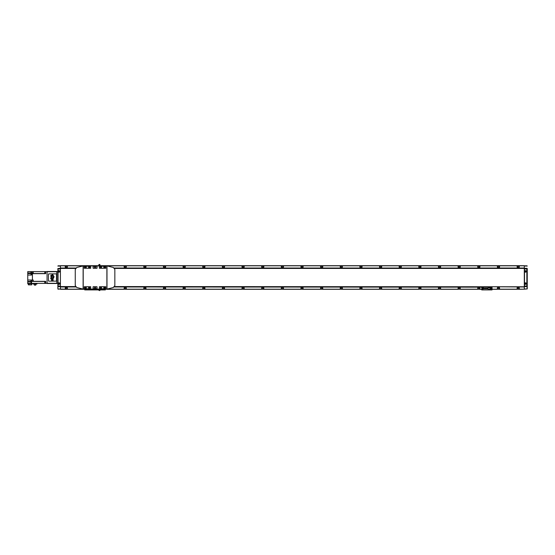 <?xml version="1.0" encoding="UTF-8"?>
<svg xmlns="http://www.w3.org/2000/svg" width="555" height="555" viewBox="0 0 555 555"><rect width="100%" height="100%" fill="white"/><g stroke="black" fill="none" stroke-linecap="round" stroke-linejoin="round"><path stroke-width="0.83" d="M498.473 266.227A0.666 0.666 0 0 0 497.807 266.893A0.666 0.666 0 0 0 498.473 267.559A0.652 0.652 0 0 1 497.821 266.893A0.652 0.652 0 0 1 498.473 266.24A0.652 0.652 0 0 1 499.125 266.893A0.652 0.652 0 0 1 498.473 267.545A0.666 0.666 0 0 0 499.139 266.893A0.666 0.666 0 0 0 498.473 266.227M518.21 266.227A0.666 0.666 0 0 0 517.544 266.893A0.666 0.666 0 0 0 518.21 267.559A0.652 0.652 0 0 1 517.558 266.893A0.652 0.652 0 0 1 518.21 266.24A0.652 0.652 0 0 1 518.869 266.893A0.652 0.652 0 0 1 518.21 267.545A0.666 0.666 0 0 0 518.883 266.893A0.666 0.666 0 0 0 518.21 266.227M478.826 266.227A0.666 0.666 0 0 0 478.16 266.893A0.666 0.666 0 0 0 478.826 267.559A0.652 0.652 0 0 1 478.174 266.893A0.652 0.652 0 0 1 478.826 266.24A0.652 0.652 0 0 1 479.478 266.893A0.652 0.652 0 0 1 478.826 267.545A0.666 0.666 0 0 0 479.499 266.893A0.666 0.666 0 0 0 478.826 266.227M459.186 266.227A0.666 0.666 0 0 0 458.513 266.893A0.666 0.666 0 0 0 459.186 267.559A0.652 0.652 0 0 1 458.534 266.893A0.652 0.652 0 0 1 459.186 266.24A0.652 0.652 0 0 1 459.838 266.893A0.652 0.652 0 0 1 459.186 267.545A0.666 0.666 0 0 0 459.852 266.893A0.666 0.666 0 0 0 459.186 266.227M439.539 266.227A0.666 0.666 0 0 0 438.873 266.893A0.666 0.666 0 0 0 439.539 267.559A0.652 0.652 0 0 1 438.887 266.893A0.652 0.652 0 0 1 439.539 266.24A0.652 0.652 0 0 1 440.191 266.893A0.652 0.652 0 0 1 439.539 267.545A0.666 0.666 0 0 0 440.212 266.893A0.666 0.666 0 0 0 439.539 266.227M419.899 266.227A0.666 0.666 0 0 0 419.226 266.893A0.666 0.666 0 0 0 419.899 267.559A0.652 0.652 0 0 1 419.247 266.893A0.652 0.652 0 0 1 419.899 266.24A0.652 0.652 0 0 1 420.551 266.893A0.652 0.652 0 0 1 419.899 267.545A0.666 0.666 0 0 0 420.565 266.893A0.666 0.666 0 0 0 419.899 266.227M400.252 266.227A0.666 0.666 0 0 0 399.586 266.893A0.666 0.666 0 0 0 400.252 267.559A0.652 0.652 0 0 1 399.6 266.893A0.652 0.652 0 0 1 400.252 266.24A0.652 0.652 0 0 1 400.904 266.893A0.652 0.652 0 0 1 400.252 267.545A0.666 0.666 0 0 0 400.918 266.893A0.666 0.666 0 0 0 400.252 266.227M380.612 266.227A0.666 0.666 0 0 0 379.939 266.893A0.666 0.666 0 0 0 380.612 267.559A0.652 0.652 0 0 1 379.96 266.893A0.652 0.652 0 0 1 380.612 266.24A0.652 0.652 0 0 1 381.264 266.893A0.652 0.652 0 0 1 380.612 267.545A0.666 0.666 0 0 0 381.278 266.893A0.666 0.666 0 0 0 380.612 266.227M360.965 266.227A0.666 0.666 0 0 0 360.299 266.893A0.666 0.666 0 0 0 360.965 267.559A0.652 0.652 0 0 1 360.313 266.893A0.652 0.652 0 0 1 360.965 266.24A0.652 0.652 0 0 1 361.617 266.893A0.652 0.652 0 0 1 360.965 267.545A0.666 0.666 0 0 0 361.631 266.893A0.666 0.666 0 0 0 360.965 266.227M341.325 266.227A0.666 0.666 0 0 0 340.652 266.893A0.666 0.666 0 0 0 341.325 267.559A0.652 0.652 0 0 1 340.673 266.893A0.652 0.652 0 0 1 341.325 266.24A0.652 0.652 0 0 1 341.977 266.893A0.652 0.652 0 0 1 341.325 267.545A0.666 0.666 0 0 0 341.991 266.893A0.666 0.666 0 0 0 341.325 266.227M321.678 266.227A0.666 0.666 0 0 0 321.012 266.893A0.666 0.666 0 0 0 321.678 267.559A0.652 0.652 0 0 1 321.026 266.893A0.652 0.652 0 0 1 321.678 266.24A0.652 0.652 0 0 1 322.33 266.893A0.652 0.652 0 0 1 321.678 267.545A0.666 0.666 0 0 0 322.344 266.893A0.666 0.666 0 0 0 321.678 266.227M302.038 266.227A0.666 0.666 0 0 0 301.365 266.893A0.666 0.666 0 0 0 302.038 267.559A0.652 0.652 0 0 1 301.379 266.893A0.652 0.652 0 0 1 302.038 266.24A0.652 0.652 0 0 1 302.69 266.893A0.652 0.652 0 0 1 302.038 267.545A0.666 0.666 0 0 0 302.704 266.893A0.666 0.666 0 0 0 302.038 266.227M282.391 266.227A0.666 0.666 0 0 0 281.725 266.893A0.666 0.666 0 0 0 282.391 267.559A0.652 0.652 0 0 1 281.739 266.893A0.652 0.652 0 0 1 282.391 266.24A0.652 0.652 0 0 1 283.043 266.893A0.652 0.652 0 0 1 282.391 267.545A0.666 0.666 0 0 0 283.057 266.893A0.666 0.666 0 0 0 282.391 266.227M262.751 266.227A0.666 0.666 0 0 0 262.078 266.893A0.666 0.666 0 0 0 262.751 267.559A0.652 0.652 0 0 1 262.092 266.893A0.652 0.652 0 0 1 262.751 266.24A0.652 0.652 0 0 1 263.403 266.893A0.652 0.652 0 0 1 262.751 267.545A0.666 0.666 0 0 0 263.417 266.893A0.666 0.666 0 0 0 262.751 266.227M243.104 266.227A0.666 0.666 0 0 0 242.438 266.893A0.666 0.666 0 0 0 243.104 267.559A0.652 0.652 0 0 1 242.452 266.893A0.652 0.652 0 0 1 243.104 266.24A0.652 0.652 0 0 1 243.756 266.893A0.652 0.652 0 0 1 243.104 267.545A0.666 0.666 0 0 0 243.77 266.893A0.666 0.666 0 0 0 243.104 266.227M223.457 266.227A0.666 0.666 0 0 0 222.791 266.893A0.666 0.666 0 0 0 223.457 267.559A0.652 0.652 0 0 1 222.805 266.893A0.652 0.652 0 0 1 223.457 266.24A0.652 0.652 0 0 1 224.116 266.893A0.652 0.652 0 0 1 223.457 267.545A0.666 0.666 0 0 0 224.13 266.893A0.666 0.666 0 0 0 223.457 266.227M203.817 266.227A0.666 0.666 0 0 0 203.151 266.893A0.666 0.666 0 0 0 203.817 267.559A0.652 0.652 0 0 1 203.165 266.893A0.652 0.652 0 0 1 203.817 266.24A0.652 0.652 0 0 1 204.469 266.893A0.652 0.652 0 0 1 203.817 267.545A0.666 0.666 0 0 0 204.483 266.893A0.666 0.666 0 0 0 203.817 266.227M184.17 266.227A0.666 0.666 0 0 0 183.504 266.893A0.666 0.666 0 0 0 184.17 267.559A0.652 0.652 0 0 1 183.518 266.893A0.652 0.652 0 0 1 184.17 266.24A0.652 0.652 0 0 1 184.829 266.893A0.652 0.652 0 0 1 184.17 267.545A0.666 0.666 0 0 0 184.843 266.893A0.666 0.666 0 0 0 184.17 266.227M164.53 266.227A0.666 0.666 0 0 0 163.864 266.893A0.666 0.666 0 0 0 164.53 267.559A0.652 0.652 0 0 1 163.878 266.893A0.652 0.652 0 0 1 164.53 266.24A0.652 0.652 0 0 1 165.182 266.893A0.652 0.652 0 0 1 164.53 267.545A0.666 0.666 0 0 0 165.196 266.893A0.666 0.666 0 0 0 164.53 266.227M144.883 266.227A0.666 0.666 0 0 0 144.217 266.893A0.666 0.666 0 0 0 144.883 267.559A0.652 0.652 0 0 1 144.231 266.893A0.652 0.652 0 0 1 144.883 266.24A0.652 0.652 0 0 1 145.535 266.893A0.652 0.652 0 0 1 144.883 267.545A0.666 0.666 0 0 0 145.556 266.893A0.666 0.666 0 0 0 144.883 266.227M125.243 266.227A0.666 0.666 0 0 0 124.577 266.893A0.666 0.666 0 0 0 125.243 267.559A0.652 0.652 0 0 1 124.591 266.893A0.652 0.652 0 0 1 125.243 266.24A0.652 0.652 0 0 1 125.895 266.893A0.652 0.652 0 0 1 125.243 267.545A0.666 0.666 0 0 0 125.909 266.893A0.666 0.666 0 0 0 125.243 266.227M85.303 267.038A0.666 0.666 0 0 0 85.956 267.559A0.652 0.652 0 0 1 85.317 267.024M66.309 266.227A0.666 0.666 0 0 0 65.643 266.893A0.666 0.666 0 0 0 66.309 267.559A0.652 0.652 0 0 1 65.656 266.893A0.652 0.652 0 0 1 66.309 266.24A0.652 0.652 0 0 1 66.961 266.893A0.652 0.652 0 0 1 66.309 267.545A0.666 0.666 0 0 0 66.982 266.893A0.666 0.666 0 0 0 66.309 266.227M498.473 287.441A0.666 0.666 0 0 0 497.807 288.107A0.666 0.666 0 0 0 498.473 288.773A0.652 0.652 0 0 1 497.821 288.107A0.652 0.652 0 0 1 498.473 287.455A0.652 0.652 0 0 1 499.125 288.107A0.652 0.652 0 0 1 498.473 288.76A0.666 0.666 0 0 0 499.139 288.107A0.666 0.666 0 0 0 498.473 287.441M518.21 287.441A0.666 0.666 0 0 0 517.544 288.107A0.666 0.666 0 0 0 518.21 288.773A0.652 0.652 0 0 1 517.558 288.107A0.652 0.652 0 0 1 518.21 287.455A0.652 0.652 0 0 1 518.869 288.107A0.652 0.652 0 0 1 518.21 288.76A0.666 0.666 0 0 0 518.883 288.107A0.666 0.666 0 0 0 518.21 287.441M85.317 287.976A0.652 0.652 0 0 1 85.512 287.629A0.666 0.666 0 0 0 85.303 287.962M125.243 287.441A0.666 0.666 0 0 0 124.577 288.107A0.666 0.666 0 0 0 125.243 288.773A0.652 0.652 0 0 1 124.591 288.107A0.652 0.652 0 0 1 125.243 287.455A0.652 0.652 0 0 1 125.895 288.107A0.652 0.652 0 0 1 125.243 288.76A0.666 0.666 0 0 0 125.909 288.107A0.666 0.666 0 0 0 125.243 287.441M144.883 287.441A0.666 0.666 0 0 0 144.217 288.107A0.666 0.666 0 0 0 144.883 288.773A0.652 0.652 0 0 1 144.231 288.107A0.652 0.652 0 0 1 144.883 287.455A0.652 0.652 0 0 1 145.535 288.107A0.652 0.652 0 0 1 144.883 288.76A0.666 0.666 0 0 0 145.556 288.107A0.666 0.666 0 0 0 144.883 287.441M164.53 287.441A0.666 0.666 0 0 0 163.864 288.107A0.666 0.666 0 0 0 164.53 288.773A0.652 0.652 0 0 1 163.878 288.107A0.652 0.652 0 0 1 164.53 287.455A0.652 0.652 0 0 1 165.182 288.107A0.652 0.652 0 0 1 164.53 288.76A0.666 0.666 0 0 0 165.196 288.107A0.666 0.666 0 0 0 164.53 287.441M184.17 287.441A0.666 0.666 0 0 0 183.504 288.107A0.666 0.666 0 0 0 184.17 288.773A0.652 0.652 0 0 1 183.518 288.107A0.652 0.652 0 0 1 184.17 287.455A0.652 0.652 0 0 1 184.829 288.107A0.652 0.652 0 0 1 184.17 288.76A0.666 0.666 0 0 0 184.843 288.107A0.666 0.666 0 0 0 184.17 287.441M203.817 287.441A0.666 0.666 0 0 0 203.151 288.107A0.666 0.666 0 0 0 203.817 288.773A0.652 0.652 0 0 1 203.165 288.107A0.652 0.652 0 0 1 203.817 287.455A0.652 0.652 0 0 1 204.469 288.107A0.652 0.652 0 0 1 203.817 288.76A0.666 0.666 0 0 0 204.483 288.107A0.666 0.666 0 0 0 203.817 287.441M223.457 287.441A0.666 0.666 0 0 0 222.791 288.107A0.666 0.666 0 0 0 223.457 288.773A0.652 0.652 0 0 1 222.805 288.107A0.652 0.652 0 0 1 223.457 287.455A0.652 0.652 0 0 1 224.116 288.107A0.652 0.652 0 0 1 223.457 288.76A0.666 0.666 0 0 0 224.13 288.107A0.666 0.666 0 0 0 223.457 287.441M243.104 287.441A0.666 0.666 0 0 0 242.438 288.107A0.666 0.666 0 0 0 243.104 288.773A0.652 0.652 0 0 1 242.452 288.107A0.652 0.652 0 0 1 243.104 287.455A0.652 0.652 0 0 1 243.756 288.107A0.652 0.652 0 0 1 243.104 288.76A0.666 0.666 0 0 0 243.77 288.107A0.666 0.666 0 0 0 243.104 287.441M262.751 287.441A0.666 0.666 0 0 0 262.078 288.107A0.666 0.666 0 0 0 262.751 288.773A0.652 0.652 0 0 1 262.092 288.107A0.652 0.652 0 0 1 262.751 287.455A0.652 0.652 0 0 1 263.403 288.107A0.652 0.652 0 0 1 262.751 288.76A0.666 0.666 0 0 0 263.417 288.107A0.666 0.666 0 0 0 262.751 287.441M282.391 287.441A0.666 0.666 0 0 0 281.725 288.107A0.666 0.666 0 0 0 282.391 288.773A0.652 0.652 0 0 1 281.739 288.107A0.652 0.652 0 0 1 282.391 287.455A0.652 0.652 0 0 1 283.043 288.107A0.652 0.652 0 0 1 282.391 288.76A0.666 0.666 0 0 0 283.057 288.107A0.666 0.666 0 0 0 282.391 287.441M302.038 287.441A0.666 0.666 0 0 0 301.365 288.107A0.666 0.666 0 0 0 302.038 288.773A0.652 0.652 0 0 1 301.379 288.107A0.652 0.652 0 0 1 302.038 287.455A0.652 0.652 0 0 1 302.69 288.107A0.652 0.652 0 0 1 302.038 288.76A0.666 0.666 0 0 0 302.704 288.107A0.666 0.666 0 0 0 302.038 287.441M321.678 287.441A0.666 0.666 0 0 0 321.012 288.107A0.666 0.666 0 0 0 321.678 288.773A0.652 0.652 0 0 1 321.026 288.107A0.652 0.652 0 0 1 321.678 287.455A0.652 0.652 0 0 1 322.33 288.107A0.652 0.652 0 0 1 321.678 288.76A0.666 0.666 0 0 0 322.344 288.107A0.666 0.666 0 0 0 321.678 287.441M341.325 287.441A0.666 0.666 0 0 0 340.652 288.107A0.666 0.666 0 0 0 341.325 288.773A0.652 0.652 0 0 1 340.673 288.107A0.652 0.652 0 0 1 341.325 287.455A0.652 0.652 0 0 1 341.977 288.107A0.652 0.652 0 0 1 341.325 288.76A0.666 0.666 0 0 0 341.991 288.107A0.666 0.666 0 0 0 341.325 287.441M360.965 287.441A0.666 0.666 0 0 0 360.299 288.107A0.666 0.666 0 0 0 360.965 288.773A0.652 0.652 0 0 1 360.313 288.107A0.652 0.652 0 0 1 360.965 287.455A0.652 0.652 0 0 1 361.617 288.107A0.652 0.652 0 0 1 360.965 288.76A0.666 0.666 0 0 0 361.631 288.107A0.666 0.666 0 0 0 360.965 287.441M380.612 287.441A0.666 0.666 0 0 0 379.939 288.107A0.666 0.666 0 0 0 380.612 288.773A0.652 0.652 0 0 1 379.96 288.107A0.652 0.652 0 0 1 380.612 287.455A0.652 0.652 0 0 1 381.264 288.107A0.652 0.652 0 0 1 380.612 288.76A0.666 0.666 0 0 0 381.278 288.107A0.666 0.666 0 0 0 380.612 287.441M400.252 287.441A0.666 0.666 0 0 0 399.586 288.107A0.666 0.666 0 0 0 400.252 288.773A0.652 0.652 0 0 1 399.6 288.107A0.652 0.652 0 0 1 400.252 287.455A0.652 0.652 0 0 1 400.904 288.107A0.652 0.652 0 0 1 400.252 288.76A0.666 0.666 0 0 0 400.918 288.107A0.666 0.666 0 0 0 400.252 287.441M478.826 287.441A0.666 0.666 0 0 0 478.16 288.107A0.666 0.666 0 0 0 478.826 288.773A0.652 0.652 0 0 1 478.174 288.107A0.652 0.652 0 0 1 478.826 287.455A0.652 0.652 0 0 1 479.478 288.107A0.652 0.652 0 0 1 478.826 288.76A0.666 0.666 0 0 0 479.499 288.107A0.666 0.666 0 0 0 478.826 287.441M459.186 287.441A0.666 0.666 0 0 0 458.513 288.107A0.666 0.666 0 0 0 459.186 288.773A0.652 0.652 0 0 1 458.534 288.107A0.652 0.652 0 0 1 459.186 287.455A0.652 0.652 0 0 1 459.838 288.107A0.652 0.652 0 0 1 459.186 288.76A0.666 0.666 0 0 0 459.852 288.107A0.666 0.666 0 0 0 459.186 287.441M439.539 287.441A0.666 0.666 0 0 0 438.873 288.107A0.666 0.666 0 0 0 439.539 288.773A0.652 0.652 0 0 1 438.887 288.107A0.652 0.652 0 0 1 439.539 287.455A0.652 0.652 0 0 1 440.191 288.107A0.652 0.652 0 0 1 439.539 288.76A0.666 0.666 0 0 0 440.212 288.107A0.666 0.666 0 0 0 439.539 287.441M419.899 287.441A0.666 0.666 0 0 0 419.226 288.107A0.666 0.666 0 0 0 419.899 288.773A0.652 0.652 0 0 1 419.247 288.107A0.652 0.652 0 0 1 419.899 287.455A0.652 0.652 0 0 1 420.551 288.107A0.652 0.652 0 0 1 419.899 288.76A0.666 0.666 0 0 0 420.565 288.107A0.666 0.666 0 0 0 419.899 287.441M66.309 287.441A0.666 0.666 0 0 0 65.643 288.107A0.666 0.666 0 0 0 66.309 288.773A0.652 0.652 0 0 1 65.656 288.107A0.652 0.652 0 0 1 66.309 287.455A0.652 0.652 0 0 1 66.961 288.107A0.652 0.652 0 0 1 66.309 288.76A0.666 0.666 0 0 0 66.982 288.107A0.666 0.666 0 0 0 66.309 287.441M65.233 265.713L65.233 266.893A1.082 1.082 0 0 0 66.309 267.975A1.082 1.082 0 0 0 67.391 266.893L67.391 265.713L60.419 265.713L60.419 289.287L67.391 289.287L67.391 288.107A1.082 1.082 0 0 0 66.309 287.025A1.082 1.082 0 0 0 65.233 288.107L65.233 289.19L57.866 288.988L57.866 283.494L56.783 283.293L56.783 271.707L57.866 271.506L57.866 268.592M124.16 265.713L124.16 266.893A1.082 1.082 0 0 0 125.243 267.975A1.082 1.082 0 0 0 126.325 266.893L126.325 265.713L100.053 265.713M143.807 265.713L143.807 266.893A1.082 1.082 0 0 0 144.883 267.975A1.082 1.082 0 0 0 145.965 266.893L145.965 265.713L126.325 265.713M163.447 265.713L163.447 266.893A1.082 1.082 0 0 0 164.53 267.975A1.082 1.082 0 0 0 165.612 266.893L165.612 265.713L145.965 265.713M183.095 265.713L183.095 266.893A1.082 1.082 0 0 0 184.17 267.975A1.082 1.082 0 0 0 185.252 266.893L185.252 265.713L165.612 265.713M202.735 265.713L202.735 266.893A1.082 1.082 0 0 0 203.817 267.975A1.082 1.082 0 0 0 204.899 266.893L204.899 265.713L185.252 265.713M222.382 265.713L222.382 266.893A1.082 1.082 0 0 0 223.457 267.975A1.082 1.082 0 0 0 224.539 266.893L224.539 265.713L204.899 265.713M242.022 265.713L242.022 266.893A1.082 1.082 0 0 0 243.104 267.975A1.082 1.082 0 0 0 244.186 266.893L244.186 265.713L224.539 265.713M261.669 265.713L261.669 266.893A1.082 1.082 0 0 0 262.751 267.975A1.082 1.082 0 0 0 263.826 266.893L263.826 265.713L244.186 265.713M281.309 265.713L281.309 266.893A1.082 1.082 0 0 0 282.391 267.975A1.082 1.082 0 0 0 283.473 266.893L283.473 265.713L263.826 265.713M300.956 265.713L300.956 266.893A1.082 1.082 0 0 0 302.038 267.975A1.082 1.082 0 0 0 303.113 266.893L303.113 265.713L283.473 265.713M320.596 265.713L320.596 266.893A1.082 1.082 0 0 0 321.678 267.975A1.082 1.082 0 0 0 322.76 266.893L322.76 265.713L303.113 265.713M340.243 265.713L340.243 266.893A1.082 1.082 0 0 0 341.325 267.975A1.082 1.082 0 0 0 342.4 266.893L342.4 265.713L322.76 265.713M359.883 265.713L359.883 266.893A1.082 1.082 0 0 0 360.965 267.975A1.082 1.082 0 0 0 362.047 266.893L362.047 265.713L342.4 265.713M379.53 265.713L379.53 266.893A1.082 1.082 0 0 0 380.612 267.975A1.082 1.082 0 0 0 381.687 266.893L381.687 265.713L362.047 265.713M399.17 265.713L399.17 266.893A1.082 1.082 0 0 0 400.252 267.975A1.082 1.082 0 0 0 401.334 266.893L401.334 265.713L381.687 265.713M418.817 265.713L418.817 266.893A1.082 1.082 0 0 0 419.899 267.975A1.082 1.082 0 0 0 420.974 266.893L420.974 265.713L401.334 265.713M438.464 265.713L438.464 266.893A1.082 1.082 0 0 0 439.539 267.975A1.082 1.082 0 0 0 440.621 266.893L440.621 265.713L420.974 265.713M458.104 265.713L458.104 266.893A1.082 1.082 0 0 0 459.186 267.975A1.082 1.082 0 0 0 460.268 266.893L460.268 265.713L440.621 265.713M477.751 265.713L477.751 266.893A1.082 1.082 0 0 0 478.826 267.975A1.082 1.082 0 0 0 479.909 266.893L479.909 265.713L460.268 265.713M517.135 265.713L517.135 266.893A1.082 1.082 0 0 0 518.21 267.975A1.082 1.082 0 0 0 519.293 266.893L519.293 265.713L479.909 265.713M497.391 265.713L497.391 266.893A1.082 1.082 0 0 0 498.473 267.975A1.082 1.082 0 0 0 499.555 266.893L499.555 265.713M104.52 266.823L104.52 266.893A1.082 1.082 0 0 0 104.763 267.579M98.693 265.713L67.391 265.713M497.391 289.19L499.555 289.287L499.555 288.107A1.082 1.082 0 0 0 498.473 287.025A1.082 1.082 0 0 0 497.391 288.107L497.391 289.19L492.049 289.19A0.687 0.687 0 0 1 491.362 289.876L490.252 289.876A0.423 0.423 0 0 0 490.675 289.453A0.423 0.423 0 0 0 490.252 289.03L489.718 289.03A0.423 0.423 0 0 0 489.295 289.453A0.423 0.423 0 0 0 489.718 289.876L490.252 289.876M517.135 289.19L519.293 289.287L519.293 288.107A1.082 1.082 0 0 0 518.21 287.025A1.082 1.082 0 0 0 517.135 288.107L517.135 289.19L499.555 289.19M85.192 289.287L85.657 289.287M104.52 289.093L104.909 289.287M105.36 289.287L106.678 289.093M104.638 287.615A1.082 1.082 0 0 0 104.52 288.038M124.16 289.19L126.325 289.287L126.325 288.107A1.082 1.082 0 0 0 125.243 287.025A1.082 1.082 0 0 0 124.16 288.107L124.16 289.19L106.678 289.19M143.807 289.19L145.965 289.287L145.965 288.107A1.082 1.082 0 0 0 144.883 287.025A1.082 1.082 0 0 0 143.807 288.107L143.807 289.19L126.325 289.19M163.447 289.19L165.612 289.287L165.612 288.107A1.082 1.082 0 0 0 164.53 287.025A1.082 1.082 0 0 0 163.447 288.107L163.447 289.19L145.965 289.19M183.095 289.19L185.252 289.287L185.252 288.107A1.082 1.082 0 0 0 184.17 287.025A1.082 1.082 0 0 0 183.095 288.107L183.095 289.19L165.612 289.19M202.735 289.19L204.899 289.287L204.899 288.107A1.082 1.082 0 0 0 203.817 287.025A1.082 1.082 0 0 0 202.735 288.107L202.735 289.19L185.252 289.19M222.382 289.19L224.539 289.287L224.539 288.107A1.082 1.082 0 0 0 223.457 287.025A1.082 1.082 0 0 0 222.382 288.107L222.382 289.19L204.899 289.19M242.022 289.19L244.186 289.287L244.186 288.107A1.082 1.082 0 0 0 243.104 287.025A1.082 1.082 0 0 0 242.022 288.107L242.022 289.19L224.539 289.19M261.669 289.19L263.826 289.287L263.826 288.107A1.082 1.082 0 0 0 262.751 287.025A1.082 1.082 0 0 0 261.669 288.107L261.669 289.19L244.186 289.19M281.309 289.19L283.473 289.287L283.473 288.107A1.082 1.082 0 0 0 282.391 287.025A1.082 1.082 0 0 0 281.309 288.107L281.309 289.19L263.826 289.19M300.956 289.19L303.113 289.287L303.113 288.107A1.082 1.082 0 0 0 302.038 287.025A1.082 1.082 0 0 0 300.956 288.107L300.956 289.19L283.473 289.19M320.596 289.19L322.76 289.287L322.76 288.107A1.082 1.082 0 0 0 321.678 287.025A1.082 1.082 0 0 0 320.596 288.107L320.596 289.19L303.113 289.19M340.243 289.19L342.4 289.287L342.4 288.107A1.082 1.082 0 0 0 341.325 287.025A1.082 1.082 0 0 0 340.243 288.107L340.243 289.19L322.76 289.19M359.883 289.19L362.047 289.287L362.047 288.107A1.082 1.082 0 0 0 360.965 287.025A1.082 1.082 0 0 0 359.883 288.107L359.883 289.19L342.4 289.19M379.53 289.19L381.687 289.287L381.687 288.107A1.082 1.082 0 0 0 380.612 287.025A1.082 1.082 0 0 0 379.53 288.107L379.53 289.19L362.047 289.19M399.17 289.19L401.334 289.287L401.334 288.107A1.082 1.082 0 0 0 400.252 287.025A1.082 1.082 0 0 0 399.17 288.107L399.17 289.19L381.687 289.19M477.751 289.19L479.909 289.287L479.909 288.107A1.082 1.082 0 0 0 478.826 287.025A1.082 1.082 0 0 0 477.751 288.107L477.751 289.19L460.268 289.19L460.268 288.107A1.082 1.082 0 0 0 459.186 287.025A1.082 1.082 0 0 0 458.104 288.107L458.104 289.19L440.621 289.19L440.621 288.107A1.082 1.082 0 0 0 439.539 287.025A1.082 1.082 0 0 0 438.464 288.107L438.464 289.19L420.974 289.19L420.974 288.107A1.082 1.082 0 0 0 419.899 287.025A1.082 1.082 0 0 0 418.817 288.107L418.817 289.19L401.334 289.19M458.104 289.19L460.268 289.19M438.464 289.19L440.621 289.19M418.817 289.19L420.974 289.19M519.293 265.713L524.302 265.713L524.302 268.03L114.281 268.03M114.58 268.426L524.302 268.426L524.302 268.03M526.855 269.348L526.855 269.251A0.395 0.395 0 0 0 526.466 268.856L524.302 268.856L524.302 286.144L526.466 286.144A0.395 0.395 0 0 0 526.855 285.749L526.855 269.348A0.395 0.395 0 0 0 526.466 268.953L524.891 268.953A0.395 0.395 0 0 0 524.503 269.348L524.503 285.652A0.395 0.395 0 0 0 524.891 286.047L526.466 286.047A0.395 0.395 0 0 0 526.855 285.652M114.58 286.574L524.302 286.769L114.448 286.769M527.25 268.516L527.25 288.912L524.302 289.19L524.302 286.769M519.293 289.19L524.302 289.19L519.293 289.287M497.391 289.287L492.049 289.287M482.656 289.287L482.191 289.287M481.733 289.287L479.909 289.287M477.751 289.287L460.268 289.287M458.104 289.287L440.621 289.287M438.464 289.287L420.974 289.287M418.817 289.287L401.334 289.287M399.17 289.287L381.687 289.287M379.53 289.287L362.047 289.287M359.883 289.287L342.4 289.287M340.243 289.287L322.76 289.287M320.596 289.287L303.113 289.287M300.956 289.287L283.473 289.287M281.309 289.287L263.826 289.287M261.669 289.287L244.186 289.287M242.022 289.287L224.539 289.287M222.382 289.287L204.899 289.287M202.735 289.287L185.252 289.287M183.095 289.287L165.612 289.287M163.447 289.287L145.965 289.287M143.807 289.287L126.325 289.287M124.16 289.287L106.678 289.287M84.735 289.287L67.391 289.287M517.135 289.287L499.555 289.287M75.647 286.769L60.419 286.769M524.302 268.231L114.448 268.231M75.647 268.231L60.419 268.231M59.045 272.165A0.756 0.756 0 0 0 59.801 271.409A0.756 0.756 0 0 0 59.045 270.653A0.756 0.756 0 0 0 58.289 271.409A0.756 0.756 0 0 0 59.045 272.165M59.045 284.347A0.756 0.756 0 0 0 59.801 283.591A0.756 0.756 0 0 0 59.045 282.835A0.756 0.756 0 0 0 58.289 283.591A0.756 0.756 0 0 0 59.045 284.347M58.844 283.473L59.239 283.702L58.844 283.473M58.844 271.298L59.239 271.527L58.844 271.298M58.06 269.348L58.06 285.652A0.395 0.395 0 0 0 58.455 286.047L60.023 286.047A0.395 0.395 0 0 0 60.419 285.652L60.419 269.348A0.395 0.395 0 0 0 60.023 268.953L58.455 268.953A0.395 0.395 0 0 0 58.06 269.348L58.06 268.516L60.419 268.516M58.06 285.652L57.866 288.912M60.419 288.988L58.06 289.19M57.866 266.088L60.419 266.012M60.419 286.685L57.866 286.484M60.419 286.484L57.866 286.408M57.866 268.516L60.419 268.315M58.06 265.81L65.233 265.81M48.826 273.865A0.395 0.395 0 0 0 48.438 274.26L48.438 280.74A0.395 0.395 0 0 0 48.826 281.135L56.097 281.135A0.395 0.395 0 0 0 56.492 280.74L56.492 274.26A0.395 0.395 0 0 0 56.097 273.865L48.826 273.865A0.395 0.395 0 0 0 48.438 274.26M57.866 271.506L57.866 283.494M56.978 271.506L47.057 271.506L47.057 283.494L56.978 283.494M47.057 283.293L56.783 283.293M47.057 271.707L56.783 271.707M31.538 274.836L31.031 274.836L31.031 273.761L31.538 273.761M33.21 280.233L32.703 280.233L32.703 281.316L33.21 281.316M31.538 282.162L31.031 282.162L31.031 283.244L31.538 283.244M33.21 271.638L32.703 271.638L32.703 272.72L33.21 272.72M44.802 283.196L44.802 281.524L44.705 283.099L45.683 283.196M44.802 273.476L44.802 271.804L44.705 273.372L45.683 273.476M35.77 284.063L35.77 285.124L34.306 285.124L34.306 284.063M36.901 283.39L33.342 283.39L33.342 284.063L36.901 284.063L36.901 283.39L45.683 283.39L45.683 281.336L33.21 281.336L33.21 280.011L31.538 280.011L31.538 281.427L33.21 281.336M31.677 283.785L31.677 284.868L28.381 284.868L28.381 283.785M28.964 284.868L28.964 283.785M32.363 283.383L32.363 283.785L27.75 283.785L27.75 283.383L31.538 283.383L31.538 281.919L27.75 281.919L27.75 283.383M27.75 280.011L27.75 281.427L30.955 281.427L30.955 280.011L27.75 280.011L27.75 275.044L31.538 275.044L31.538 273.566L27.75 273.566L27.75 275.044M27.75 272.984L30.955 272.984L30.955 271.617L27.75 271.617L27.75 273.532L45.683 273.532M33.21 272.984L33.21 271.61L31.538 271.617L31.538 272.984L33.21 272.984M32.426 280.011L32.426 273.664L45.683 273.664L45.683 271.61L47.057 271.61M33.342 283.39L31.538 283.383M33.21 271.61L45.683 271.61M45.683 283.39L47.057 283.39M32.426 273.664L31.538 273.664M27.75 281.427L45.683 281.468M27.75 281.468L27.75 281.919M30.955 271.617L31.538 271.617M30.955 281.336L31.538 281.336M98.804 264.735L99.935 264.735L99.754 264.381L98.804 264.735A0.617 0.617 0 0 0 98.755 264.985L98.769 264.985A0.617 0.617 0 0 0 98.866 265.339A0.389 0.389 0 0 1 98.7 265.658L98.693 265.907M98.866 265.339L99.879 265.339A0.389 0.389 0 0 0 100.039 265.658L99.033 265.907M99.56 264.985L99.185 264.985L99.56 264.985M89.154 267.767A0.486 0.486 0 0 1 88.675 267.288A0.486 0.486 0 0 1 89.154 266.802A0.486 0.486 0 0 1 89.639 267.288A0.486 0.486 0 0 1 89.154 267.767M89.154 267.878A0.59 0.59 0 0 1 88.564 267.288A0.59 0.59 0 0 1 89.154 266.698A0.59 0.59 0 0 1 89.744 267.288A0.59 0.59 0 0 1 89.154 267.878M89.154 288.198A0.486 0.486 0 0 1 88.675 287.712A0.486 0.486 0 0 1 89.154 287.233A0.486 0.486 0 0 1 89.639 287.712A0.486 0.486 0 0 1 89.154 288.198M89.154 288.302A0.59 0.59 0 0 1 88.564 287.712A0.59 0.59 0 0 1 89.154 287.122A0.59 0.59 0 0 1 89.744 287.712A0.59 0.59 0 0 1 89.154 288.302M104.382 267.767A0.486 0.486 0 0 1 103.896 267.288A0.486 0.486 0 0 1 104.382 266.802A0.486 0.486 0 0 1 104.86 267.288A0.486 0.486 0 0 1 104.382 267.767M104.382 267.878A0.59 0.59 0 0 1 103.792 267.288A0.59 0.59 0 0 1 104.382 266.698A0.59 0.59 0 0 1 104.971 267.288A0.59 0.59 0 0 1 104.382 267.878M85.72 267.767A0.486 0.486 0 0 1 85.234 267.288A0.486 0.486 0 0 1 85.72 266.802A0.486 0.486 0 0 1 86.198 267.288A0.486 0.486 0 0 1 85.72 267.767M85.72 267.878A0.59 0.59 0 0 1 85.13 267.288A0.59 0.59 0 0 1 85.72 266.698A0.59 0.59 0 0 1 86.309 267.288A0.59 0.59 0 0 1 85.72 267.878M100.941 288.198A0.486 0.486 0 0 1 100.462 287.712A0.486 0.486 0 0 1 100.941 287.233A0.486 0.486 0 0 1 101.426 287.712A0.486 0.486 0 0 1 100.941 288.198M100.941 288.302A0.59 0.59 0 0 1 100.351 287.712A0.59 0.59 0 0 1 100.941 287.122A0.59 0.59 0 0 1 101.53 287.712A0.59 0.59 0 0 1 100.941 288.302M100.941 267.767A0.486 0.486 0 0 1 100.462 267.288A0.486 0.486 0 0 1 100.941 266.802A0.486 0.486 0 0 1 101.426 267.288A0.486 0.486 0 0 1 100.941 267.767M100.941 267.878A0.59 0.59 0 0 1 100.351 267.288A0.59 0.59 0 0 1 100.941 266.698A0.59 0.59 0 0 1 101.53 267.288A0.59 0.59 0 0 1 100.941 267.878M104.382 288.198A0.486 0.486 0 0 1 103.896 287.712A0.486 0.486 0 0 1 104.382 287.233A0.486 0.486 0 0 1 104.86 287.712A0.486 0.486 0 0 1 104.382 288.198M104.382 288.302A0.59 0.59 0 0 1 103.792 287.712A0.59 0.59 0 0 1 104.382 287.122A0.59 0.59 0 0 1 104.971 287.712A0.59 0.59 0 0 1 104.382 288.302M85.72 288.198A0.486 0.486 0 0 1 85.234 287.712A0.486 0.486 0 0 1 85.72 287.233A0.486 0.486 0 0 1 86.198 287.712A0.486 0.486 0 0 1 85.72 288.198M85.72 288.302A0.59 0.59 0 0 1 85.13 287.712A0.59 0.59 0 0 1 85.72 287.122A0.59 0.59 0 0 1 86.309 287.712A0.59 0.59 0 0 1 85.72 288.302M106.983 289.093L106.983 265.907L113.352 267.496L114.843 269.404L114.843 285.596L113.352 287.504L106.983 289.093L83.215 289.093L83.215 265.907L76.75 267.496L75.258 269.404L75.258 285.596L76.75 287.504L83.118 289.093L83.118 265.907M83.215 265.907L106.983 265.907M84.304 288.739L84.242 286.734L84.242 288.794L90.666 288.739L90.666 286.789L84.304 286.789M84.304 268.211L84.242 266.206L84.242 268.266L90.666 268.211L90.666 266.261L84.304 266.261M99.428 288.739L99.373 286.734L99.373 288.794L105.797 288.739L105.797 286.789L99.428 286.789M99.428 268.211L99.373 266.206L99.373 268.266L105.797 268.211L105.797 266.261L99.428 266.261M105.797 288.739L105.797 286.789M105.797 268.211L105.797 266.261M90.666 288.739L90.666 286.789M90.666 268.211L90.666 266.261M83.659 289.093L106.442 289.093M83.659 265.907L106.442 265.907M96.952 286.789L97.014 288.794L97.014 286.734L93.087 286.734L93.087 288.794L93.143 286.789M95.051 288.35A0.638 0.638 0 0 1 94.412 287.712A0.638 0.638 0 0 1 95.051 287.074A0.638 0.638 0 0 1 95.689 287.712A0.638 0.638 0 0 1 95.051 288.35M96.952 288.739L93.143 288.739M95.051 288.302A0.59 0.59 0 0 1 94.461 287.712A0.59 0.59 0 0 1 95.051 287.122A0.59 0.59 0 0 1 95.64 287.712A0.59 0.59 0 0 1 95.051 288.302M96.952 266.261L97.014 268.266L97.014 266.206L93.087 266.206L93.087 268.266L93.143 266.261M95.051 267.926A0.638 0.638 0 0 1 94.412 267.288A0.638 0.638 0 0 1 95.051 266.65A0.638 0.638 0 0 1 95.689 267.288A0.638 0.638 0 0 1 95.051 267.926M96.952 268.211L93.143 268.211M95.051 267.878A0.59 0.59 0 0 1 94.461 267.288A0.59 0.59 0 0 1 95.051 266.698A0.59 0.59 0 0 1 95.64 267.288A0.59 0.59 0 0 1 95.051 267.878M90.729 266.206L84.242 266.206M97.014 266.206L93.087 266.206M105.852 266.206L99.373 266.206M90.729 286.734L84.242 286.734M90.729 268.266L84.242 268.266M90.729 288.794L84.242 288.794M97.014 288.794L93.087 288.794M105.852 288.794L99.373 288.794M97.014 268.266L93.087 268.266M97.014 286.734L93.087 286.734M105.852 286.734L99.373 286.734M105.852 268.266L99.373 268.266M93.629 289.093L94.704 289.093M95.391 289.093L96.473 289.093M98.693 289.093L98.693 289.335A0.389 0.389 0 0 1 98.866 289.661L99.879 289.661A0.389 0.389 0 0 1 100.046 289.342L100.053 289.093M99.56 290.015L99.185 290.015L99.56 290.015M99.935 290.265L99.754 290.619L98.804 290.265L99.935 290.265A0.617 0.617 0 0 0 99.879 289.661M98.693 289.335L99.713 289.093M104.479 289.093L104.673 289.467L104.874 289.093M104.86 287.698L104.68 288.094M92.505 289.093A0.423 0.423 0 0 0 92.72 289.876L94.364 289.876A0.687 0.687 0 0 0 95.051 289.19L95.051 289.918L84.735 289.918L84.735 289.093M105.36 289.093L105.36 289.918L99.983 289.918M98.762 289.918L95.051 289.918L95.051 289.19A0.687 0.687 0 0 0 95.737 289.876L97.375 289.876A0.423 0.423 0 0 0 97.59 289.093A0.409 0.409 0 0 1 97.375 289.863L96.847 289.863A0.409 0.409 0 0 1 96.66 289.093M96.279 289.19A0.541 0.541 0 0 1 95.737 289.765A0.541 0.541 0 0 1 95.217 289.093A0.541 0.541 0 0 0 95.737 289.765M98.714 289.356L97.375 289.876M96.632 289.093A0.423 0.423 0 0 0 96.847 289.876M95.98 289.19L95.495 289.19M482.42 287.608L482.42 288.094L482.42 287.608M482.42 288.988L482.42 289.467L482.42 288.988M482.524 287.559L482.038 287.559L483.003 287.559L483.058 286.97M482.038 287.559L481.983 286.97M491.265 287.559L490.78 287.559L491.744 287.559L491.806 286.97M490.78 287.559L490.724 286.97M490.981 287.559A0.479 0.479 0 0 0 491.362 288.336A0.479 0.479 0 0 0 491.744 287.559L491.508 287.559M481.983 287.164L481.733 288.052L483.703 288.052L483.8 288.933L481.934 288.836L481.733 289.918L492.049 289.918L492.049 289.03M492.049 288.052L492.049 286.97L481.733 286.769M524.302 286.97L492.049 286.769M481.733 287.164L114.281 286.97M488.123 288.836L484.522 288.836L484.522 288.246L488.123 288.246M491.362 288.392A0.541 0.541 0 0 1 490.911 287.559A0.541 0.541 0 0 0 491.362 288.392A0.541 0.541 0 0 0 491.792 287.532A0.541 0.541 0 0 1 491.362 288.392A0.541 0.541 0 0 0 491.792 287.532M491.362 289.765A0.541 0.541 0 0 1 490.821 289.224A0.541 0.541 0 0 1 491.362 288.69A0.541 0.541 0 0 0 490.821 289.224A0.541 0.541 0 0 0 491.362 289.765A0.541 0.541 0 0 0 491.903 289.224A0.541 0.541 0 0 0 491.362 288.69A0.541 0.541 0 0 1 491.903 289.224A0.541 0.541 0 0 1 491.362 289.765A0.541 0.541 0 0 0 491.903 289.224A0.541 0.541 0 0 0 491.362 288.69M489.718 289.876L488.123 289.134L488.123 287.948L489.718 287.206A0.409 0.409 0 0 0 489.309 287.629A0.409 0.409 0 0 0 489.718 288.038L490.252 288.038A0.409 0.409 0 0 0 490.662 287.629A0.409 0.409 0 0 0 490.252 287.219L489.718 287.219A0.423 0.423 0 0 0 489.295 287.629A0.423 0.423 0 0 0 489.718 288.052L490.252 288.052A0.423 0.423 0 0 0 490.675 287.629A0.423 0.423 0 0 0 490.252 287.206L489.718 287.206M489.718 289.863L490.252 289.863A0.409 0.409 0 0 0 490.662 289.453A0.409 0.409 0 0 0 490.252 289.044L489.718 289.044A0.409 0.409 0 0 0 489.309 289.453A0.409 0.409 0 0 0 489.718 289.863M491.362 289.509L491.362 288.947L491.362 289.509M491.362 288.135L491.362 287.566L491.362 288.135M492.049 289.19L492.049 287.892A0.687 0.687 0 0 0 491.806 287.365M490.675 287.629L490.675 289.453M490.252 287.206L490.724 287.206M85.421 288.094L85.234 287.698M85.227 289.093L85.421 289.467L85.623 289.093M85.262 287.559L86.06 287.372M94.364 289.765A0.541 0.541 0 0 0 94.884 289.093A0.541 0.541 0 0 1 94.364 289.765A0.541 0.541 0 0 1 93.823 289.19M92.72 289.876L91.117 289.093M92.532 289.093A0.409 0.409 0 0 0 92.72 289.863L93.254 289.863A0.409 0.409 0 0 0 93.441 289.093M93.254 289.876A0.423 0.423 0 0 0 93.469 289.093M94.114 289.19L94.607 289.19M525.481 284.347A0.756 0.756 0 0 0 526.237 283.591A0.756 0.756 0 0 0 525.481 282.835A0.756 0.756 0 0 0 524.725 283.591A0.756 0.756 0 0 0 525.481 284.347M525.481 272.165A0.756 0.756 0 0 0 526.237 271.409A0.756 0.756 0 0 0 525.481 270.653A0.756 0.756 0 0 0 524.725 271.409A0.756 0.756 0 0 0 525.481 272.165M525.71 271.409L525.252 271.409L525.71 271.409M525.71 283.591L525.252 283.591L525.71 283.591M524.302 288.988L527.056 288.988L527.056 268.315L524.302 268.315L524.302 268.856M527.25 286.484L524.302 286.685L527.25 286.408M527.25 268.592L524.302 268.516M524.302 266.012L527.25 266.088M527.056 265.81L519.293 265.81M51.247 276.723L51.421 276.841A0.645 0.645 0 0 0 51.754 276.668L51.74 276.647A1.152 1.152 0 0 1 51.247 276.723L51.24 276.737M51.095 276.473A0.638 0.638 0 0 0 51.31 276.952L51.615 277.736L51.483 276.903A0.812 0.812 0 0 0 51.879 276.654L51.594 276.154A1.089 1.089 0 0 0 51.275 276.21L51.691 275.662L52.198 276.293L52.607 276.092L51.927 275.301L51.268 275.37L52.663 274.961L53.703 276.321L52.635 278.922L52.926 280.004L51.719 279.866L52.101 278.596L52.649 278.624L51.22 278.672L51.109 276.341A0.638 0.638 0 0 0 51.095 276.473M51.969 278.964L51.622 280.233L53.003 280.199L52.815 278.901L53.946 276.751L52.69 274.787L50.991 275.426L51.469 275.544L50.859 276.244L51.31 277.757L50.859 278.277L51.088 278.846L51.969 278.964M52.489 277.292L52.836 278.249L53.662 276.737L52.489 277.292M51.761 279.005L51.49 280.414L53.148 280.393L53.03 278.922L54.085 276.792L52.787 274.614L50.852 275.363L51.102 277.701L50.672 278.256L51.011 279.033L51.761 279.005M48.438 280.74A0.395 0.395 0 0 0 48.826 281.135M56.492 274.26A0.395 0.395 0 0 0 56.097 273.865M482.663 289.19L482.184 289.19M481.733 289.19L479.909 289.19M75.82 286.97L60.419 286.97M84.735 289.19L67.391 289.19M75.522 286.574L60.419 286.574M75.522 268.426L60.419 268.426M75.82 268.03L60.419 268.03M497.391 265.81L479.909 265.81M477.751 265.81L460.268 265.81M458.104 265.81L440.621 265.81M438.464 265.81L420.974 265.81M418.817 265.81L401.334 265.81M399.17 265.81L381.687 265.81M379.53 265.81L362.047 265.81M359.883 265.81L342.4 265.81M340.243 265.81L322.76 265.81M320.596 265.81L303.113 265.81M300.956 265.81L283.473 265.81M281.309 265.81L263.826 265.81M261.669 265.81L244.186 265.81M242.022 265.81L224.539 265.81M222.382 265.81L204.899 265.81M202.735 265.81L185.252 265.81M183.095 265.81L165.612 265.81M163.447 265.81L145.965 265.81M143.807 265.81L126.325 265.81M124.16 265.81L106.678 265.81M104.52 265.81L100.053 265.81M98.693 265.81L87.038 265.81M84.873 265.81L67.391 265.81M517.135 265.81L499.555 265.81M106.886 289.093L106.886 265.907M93.629 289.106L94.704 289.106M95.391 289.106L96.473 289.106M104.035 287.497L104.812 287.497M96.216 289.19A0.479 0.479 0 0 1 95.737 289.71A0.479 0.479 0 0 1 95.273 289.093M481.983 287.497L483.058 287.497M490.724 287.497L491.806 287.497M490.724 287.164L483.058 287.164M491.362 289.71A0.479 0.479 0 0 1 490.877 289.224A0.479 0.479 0 0 1 491.362 288.746A0.479 0.479 0 0 1 491.841 289.224A0.479 0.479 0 0 1 491.362 289.71M85.29 287.497L86.06 287.497M94.822 289.093A0.479 0.479 0 0 1 94.364 289.71A0.479 0.479 0 0 1 93.885 289.19M44.802 271.804L45.683 271.804M44.802 281.524L45.683 281.524M99.879 265.339A0.617 0.617 0 0 0 99.935 264.735M98.866 289.661A0.617 0.617 0 0 0 98.804 290.265"/></g></svg>
